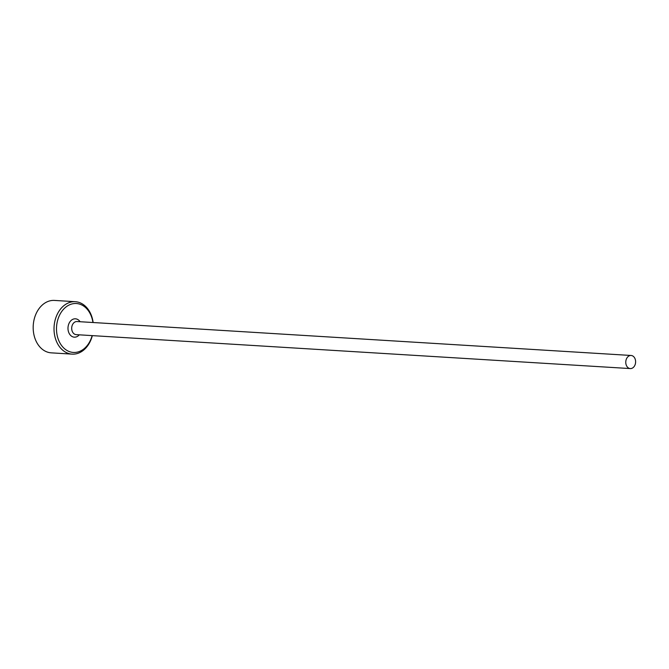 <?xml version="1.0" encoding="UTF-8"?>
<svg xmlns="http://www.w3.org/2000/svg" width="669" height="669" viewBox="0 0 669 669"><rect width="100%" height="100%" fill="white"/><g stroke="black" fill="none" stroke-linecap="round" stroke-linejoin="round"><path stroke-width="1" d="M92.932 322.508A24.51 18.356 93.5 0 0 79.444 304.061A24.51 18.356 93.5 0 0 57.066 322.759A24.51 18.356 93.5 0 0 70.312 351.911A24.51 18.356 93.5 0 0 92.13 335.621M92.33 335.629A26.258 19.669 -86.5 0 1 72.118 354.127A26.258 19.669 -86.5 0 1 68.832 353.55A26.258 19.669 -86.5 0 1 54.289 324.498A26.258 19.669 -86.5 0 1 75.321 301.702A26.258 19.669 -86.5 0 1 78.608 302.279A26.258 19.669 -86.5 0 1 93.133 322.525M75.321 301.702L54.482 300.423A26.258 19.669 93.5 0 0 33.45 323.219A26.258 19.669 93.5 0 0 47.984 352.27A26.258 19.669 93.5 0 0 51.27 352.847L72.118 354.127M629.47 368.435A6.565 4.917 93.5 0 0 630.29 368.577A6.565 4.917 93.5 0 0 635.55 362.874A6.565 4.917 93.5 0 0 631.912 355.615A6.565 4.917 93.5 0 0 631.093 355.473A6.565 4.917 93.5 0 0 625.833 361.168A6.565 4.917 93.5 0 0 629.47 368.435M630.29 368.577L76.216 334.642A6.565 4.917 -86.5 0 1 75.388 334.5A6.565 4.917 -86.5 0 1 71.759 327.233A6.565 4.917 -86.5 0 1 77.019 321.538L631.093 355.473M79.285 334.834A9.19 6.882 -86.5 0 1 73.164 336.959A9.19 6.882 -86.5 0 1 68.196 326.02A9.19 6.882 -86.5 0 1 76.592 319.013A9.19 6.882 -86.5 0 1 80.088 321.722"/></g></svg>
